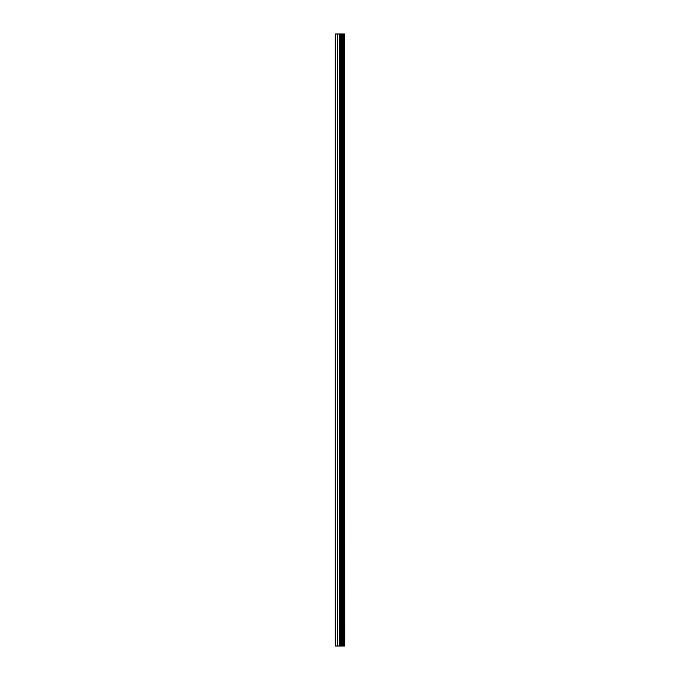 <?xml version="1.0" encoding="UTF-8"?>
<svg xmlns="http://www.w3.org/2000/svg" width="680" height="680" viewBox="0 0 680 680"><rect width="100%" height="100%" fill="white"/><g stroke="black" fill="none" stroke-linecap="round" stroke-linejoin="round"><path stroke-width="1.02" d="M344.497 34L344.743 646L344.497 34L335.257 34L335.257 646L335.69 646L335.69 34M335.69 646L344.497 646M341.725 646L341.725 34M341.538 646L341.538 34M344.361 646L344.361 34M343.578 646L343.578 34M343.324 646L343.324 34M342.712 646L342.712 34M342.457 646L342.457 34M340.799 646L340.799 34M340.195 646L340.195 34M339.923 646L339.923 34M339.32 646L339.32 34M337.714 646L337.714 34M337.407 646L337.407 34"/></g></svg>
